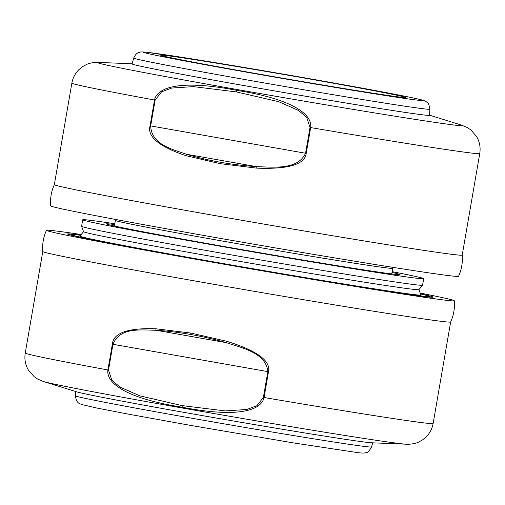 <?xml version="1.0" encoding="UTF-8"?>
<svg xmlns="http://www.w3.org/2000/svg" width="505" height="505" viewBox="0 0 505 505"><rect width="100%" height="100%" fill="white"/><g stroke="black" fill="none" stroke-linecap="round" stroke-linejoin="round"><path stroke-width="0.76" d="M70.833 235.071L70.921 234.554A182.122 2.828 -170.2 0 0 229.327 264.765A182.122 2.828 -170.2 0 0 425.021 296.372A182.122 2.828 9.8 0 0 429.85 296.549A182.122 2.828 9.8 0 0 420.52 294.017M80.56 235.298A182.122 2.828 9.8 0 0 75.75 234.73A182.122 2.828 -170.2 0 0 70.921 234.554M420.173 293.064A206.955 3.213 -170.2 0 1 454.323 300.765A206.955 3.213 -170.2 0 1 448.831 300.57A206.955 3.213 -170.2 0 1 226.044 264.582A206.955 3.213 -170.2 0 1 46.454 230.312A206.955 3.213 -170.2 0 1 51.939 230.526A206.955 3.213 -170.2 0 1 81.21 234.516M46.454 230.312C43.398 237.072 42.18 244.149 42.786 251.547A206.955 3.213 9.8 0 0 199.721 281.815A206.955 3.213 9.8 0 0 445.17 321.78A206.955 3.213 9.8 0 0 450.656 321.994L433.126 423.512C432.122 428.998 429.61 433.644 425.595 437.456L422.502 439.918L418.891 441.938C415.596 443.813 408.829 444.469 406.323 444.211A185.367 2.878 9.8 0 1 182.898 408.116A185.367 2.878 9.8 0 1 43.556 381.553L37.717 379.097L34.22 376.73L28.627 370.417C25.389 365.071 24.259 359.289 25.25 353.058A206.955 3.213 9.8 0 0 107.9 369.963C106.063 383.421 126.78 398.401 181.333 407.068L182.166 407.213C237.015 417.932 261.167 410.868 264.052 397.517L268.509 371.737C270.85 360.785 256.95 350.64 226.802 341.304L190.871 333.073L155.805 328.774C127.841 327.808 113.36 332.947 112.356 344.183L107.9 369.963L108.499 370.07L111.813 380.126L120.064 387.12L139.866 395.863L182.166 405.622L182.166 407.213M226.802 341.304L226.455 342.687L156.026 330.257A178.518 84.486 17.2 0 1 190.814 334.506A178.896 84.657 17.2 0 1 226.455 342.687C241.996 347.932 266.078 352.837 267.852 371.623L112.95 344.29C119.975 327.057 140.649 330.043 156.026 330.257L155.805 328.774M43.556 381.553L76.678 391.829A150.736 2.342 9.8 0 0 189.987 413.437A150.736 2.342 9.8 0 0 371.674 442.784L406.323 444.211M311.269 79.285A124.173 1.932 9.8 0 0 160.71 55.184A124.173 1.932 9.8 0 0 254.873 73.358A124.173 1.932 9.8 0 0 405.433 97.452A124.173 1.932 9.8 0 0 311.269 79.285M429.894 109.2L429.484 115.298A150.913 2.342 -170.2 0 1 246.503 86.014A150.913 2.342 -170.2 0 1 132.064 63.927L133.73 58.043C136.703 51.914 138.654 52.924 139.525 52.274C140.03 51.857 142.341 51.838 146.45 52.217L211.822 62.09L315.36 79.714L376.244 90.736C393.483 93.955 411.234 97.396 419.863 99.447C425.911 100.937 425.999 101.568 427.198 102.496C428.164 102.458 429.061 104.693 429.894 109.2A150.275 2.336 -170.2 0 1 247.684 80.036A150.275 2.336 -170.2 0 1 133.73 58.043M429.496 115.165L461.444 125.082A185.367 2.878 -170.2 0 1 237.905 89.656A185.367 2.878 -170.2 0 1 98.677 62.418C96.171 62.159 89.404 62.816 86.109 64.697L82.498 66.717L79.405 69.172C75.39 72.985 72.878 77.637 71.874 83.123A206.955 3.213 -170.2 0 0 154.53 100.022L150.073 125.802L305.569 153.249C297.59 170.381 273.249 167.004 256.856 166.688A178.518 89.29 -177.8 0 1 220.565 162.282A178.896 89.473 -177.8 0 1 186.427 154.259C171.902 149.12 151.487 144.6 150.673 125.909L155.123 100.129L154.53 100.022C157.257 86.942 181.257 79.512 236.895 90.376L237.722 90.528C292.894 99.289 312.481 114.414 310.676 127.582L310.026 127.468L306.705 117.412L298.455 110.418L278.653 101.675L236.353 91.916L236.895 90.376M150.073 125.802C147.037 136.558 158.917 146.494 185.714 155.603L220.13 163.67L256.717 168.133C288.393 169.39 304.894 164.466 306.226 153.362L310.676 127.582A206.955 3.213 -170.2 0 0 479.75 153.57L462.214 255.101A206.955 3.213 -170.2 0 1 456.722 254.892A206.955 3.213 -170.2 0 1 211.279 214.934A206.955 3.213 -170.2 0 1 54.338 184.647C51.289 191.395 50.071 198.471 50.677 205.87A206.955 3.213 9.8 0 0 231.094 240.26A206.955 3.213 9.8 0 0 453.061 276.102A206.955 3.213 9.8 0 0 458.546 276.317C461.602 269.556 462.82 262.48 462.214 255.088M185.714 155.603A1.654 0.656 106.6 0 1 186.427 154.259L256.856 166.688L256.717 168.133M392.013 272.441A149.007 2.317 9.8 0 1 400.036 274.613A149.007 2.317 9.8 0 1 396.084 274.455A149.007 2.317 -170.2 0 1 236.365 248.662A149.007 2.317 -170.2 0 1 106.372 223.885A149.007 2.317 -170.2 0 1 110.324 224.024A149.007 2.317 9.8 0 1 114.654 224.536M81.589 226.341L83.571 231.719A170.147 2.645 -170.2 0 0 232.306 260.05A170.147 2.645 -170.2 0 0 414.384 289.447A170.147 2.645 9.8 0 0 418.885 289.636L422.559 285.237A173.013 2.689 9.8 0 1 417.982 285.041A173.013 2.689 -170.2 0 1 232.83 255.151A173.013 2.689 -170.2 0 1 81.589 226.341A173.013 2.689 -170.2 0 1 81.589 226.316L82.713 219.789A173.013 2.689 -170.2 0 0 233.196 248.492A173.013 2.689 -170.2 0 0 419.106 278.514A173.013 2.689 9.8 0 0 423.695 278.684A173.013 2.689 9.8 0 0 392.145 271.652M114.793 223.74A173.013 2.689 9.8 0 0 87.302 219.959A173.013 2.689 -170.2 0 0 82.713 219.789M422.559 285.237A173.013 2.689 9.8 0 0 422.571 285.211L423.695 278.684M83.559 231.694L79.904 236.081A173.013 2.689 -170.2 0 0 229.623 264.67A173.013 2.689 -170.2 0 0 416.29 294.825A173.013 2.689 9.8 0 0 420.873 294.977L418.904 289.618M420.463 293.853A185.436 2.878 -170.2 0 1 388.421 291.303A185.436 2.878 -170.2 0 1 208.275 261.123A185.436 2.878 -170.2 0 1 80.674 235.16M268.509 371.737L267.852 371.623L263.395 397.403L264.052 397.517A206.955 3.213 9.8 0 0 433.126 423.512M112.356 344.183L112.95 344.29L108.499 370.07M190.814 334.506A1.654 0.379 -80 0 1 190.871 333.073M263.395 397.403L256.906 405.73L246.8 409.486L225.236 410.925L182.166 405.622M371.547 446.957C369.262 450.921 367.665 452.726 366.763 452.366C365.323 452.84 365.027 453.402 358.834 452.783L293.462 442.91L189.924 425.286L128.213 414.106L96.449 407.952L81.539 404.486C80.667 403.684 76.463 404.297 75.39 395.8A150.275 2.336 9.8 0 0 189.343 417.786A150.275 2.336 9.8 0 0 371.547 446.957L372.715 442.828M250.815 72.928A142.038 2.203 -170.2 0 1 146.873 52.286A142.038 2.203 -170.2 0 1 315.328 79.714A142.038 2.203 -170.2 0 1 419.27 100.356A142.038 2.203 -170.2 0 1 250.815 72.928M220.565 162.282A1.654 0.379 100 0 0 220.13 163.67M155.123 100.129L161.613 91.809L171.725 88.053L193.282 86.607L236.353 91.916M306.226 153.362L305.569 153.249L310.026 127.468M391.754 273.944L392.726 268.3A140.731 2.184 -170.2 0 1 222.093 240.986A140.731 2.184 -170.2 0 1 115.374 220.388L115.392 219.423M431.926 297.186C429.768 298.341 313.132 279.745 208.287 261.123C151.26 251.067 102.067 241.895 80.825 237.356L68.756 234.459M429.761 297.073L429.85 296.549M25.25 353.058L42.786 251.541M454.323 300.765C454.929 308.157 453.711 315.234 450.656 321.994M75.39 395.8L75.674 391.52M132.102 63.794L98.677 62.418M71.874 83.123L54.338 184.647M461.444 125.082L467.283 127.538L470.78 129.899L476.373 136.217C479.611 141.558 480.741 147.346 479.75 153.57M392.726 268.3L393.029 267.379M114.395 226.032L115.374 220.388"/></g></svg>
